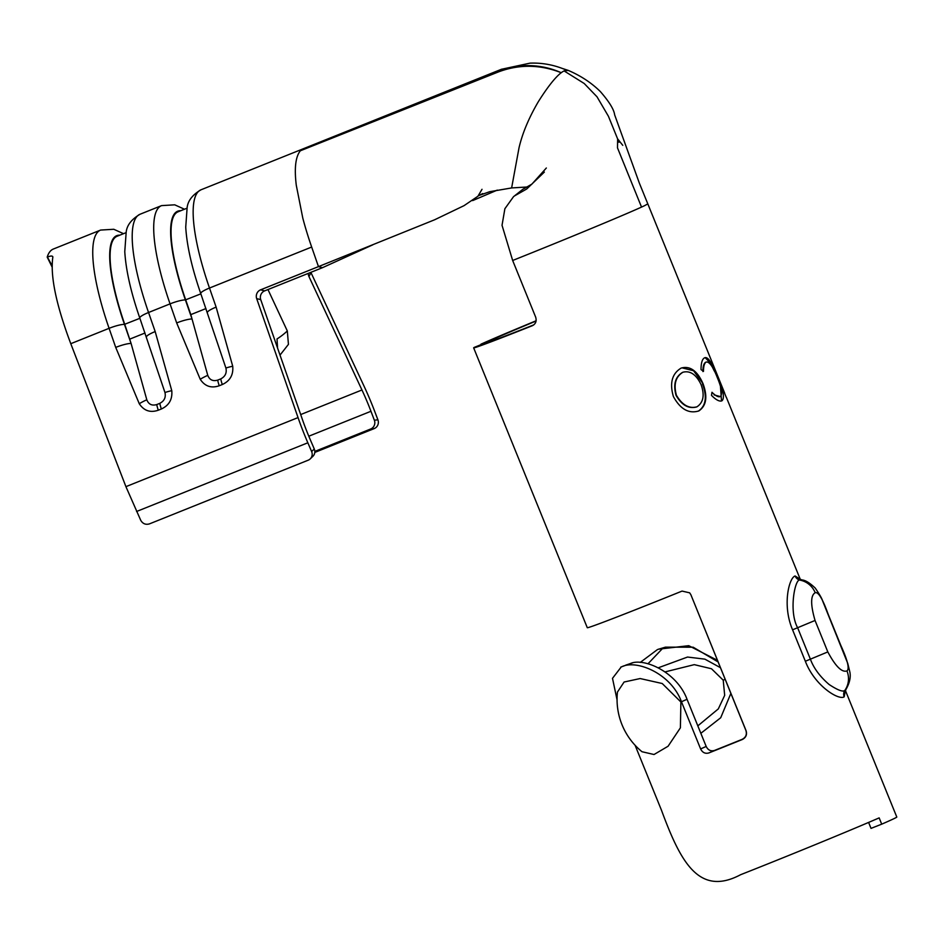 <?xml version="1.0" encoding="UTF-8"?>
<svg xmlns="http://www.w3.org/2000/svg" width="944" height="944" viewBox="0 0 944 944"><rect width="100%" height="100%" fill="white"/><g stroke="black" fill="none" stroke-linecap="round" stroke-linejoin="round"><path stroke-width="1.42" d="M708.885 752.934C705.239 753.961 702.478 752.616 700.613 748.922L706.183 746.456C708.047 750.15 710.808 751.483 714.478 750.456L708.885 752.934A107.769 1.723 -22.1 0 0 722.738 747.4A107.769 1.723 -22.1 0 0 742.338 739.506L742.185 739.329C745.843 737.417 747.093 734.467 745.913 730.491L746.067 730.668C747.247 734.633 745.996 737.583 742.338 739.506M706.183 746.456L687.031 699.28L681.462 701.758C671.078 673.391 636.586 659.49 621.943 666.665A107.769 1.723 157.9 0 1 621.258 666.924L612.503 678.335L617.057 699.834M631.512 663.231L633.212 662.594C648.127 659.384 677.639 673.815 687.031 699.28M742.185 739.329A94.188 1.499 157.9 0 1 725.853 745.913A94.188 1.499 157.9 0 1 714.478 750.456M641.531 207.09L617.494 147.878L641.531 207.09A107.769 1.723 157.9 0 1 607.983 221.533A107.769 1.723 157.9 0 1 571.734 236.566A107.769 1.723 157.9 0 1 531.661 252.862L512.663 260.485L535.649 317.09C536.829 321.054 535.744 323.922 532.392 325.692A107.769 1.723 157.9 0 1 473.652 347.852L587.286 627.713A107.769 1.723 157.9 0 0 662.476 598.98A107.769 1.723 157.9 0 0 682.064 591.086L689.675 592.844L690.914 594.814L745.913 730.491M845.423 690.536L896.8 817.056A107.769 1.723 157.9 0 1 881.708 824.171L871.029 828.384L868.61 822.425M536.062 321.043A94.188 1.499 -22.1 0 0 492.91 339.403L480.944 344.182A107.769 1.723 157.9 0 1 536.109 320.771M473.652 347.852A107.769 1.723 157.9 0 1 474.301 347.368L486.715 342.365A94.188 1.499 -22.1 0 0 486.231 342.743A94.188 1.499 -22.1 0 0 533.797 324.866M881.708 824.171L879.159 817.882A107.769 1.723 157.9 0 1 769.726 863.123A107.769 1.723 157.9 0 1 740.639 874.699C698.536 897.083 680.246 860.999 661.437 810.129L635.1 745.288M641.566 207.078A115.404 1.841 157.9 0 0 644.717 205.603L647.808 203.88L724.626 393.034M690.914 594.814L746.067 730.668M701.026 369.564L703.492 371.334C703.492 366.178 704.401 363.086 706.206 362.048C709.298 361.493 712.968 366.579 717.204 377.329C721.605 387.724 722.644 394.144 720.331 396.574C718.408 397.353 715.623 395.925 711.977 392.291L711.505 395.394C716.083 399.996 719.564 401.802 721.959 400.799C724.815 398.097 723.399 390.297 717.723 377.388L711.21 363.157C708.684 358.673 706.454 356.903 704.495 357.87C702.218 359.062 701.05 362.956 701.026 369.564M703.032 383.665C697.309 370.78 690.005 365.588 681.131 368.089C672.045 373.623 669.461 383.099 673.391 396.539C680.317 409.189 688.801 413.991 698.831 410.935C706.395 405.826 707.799 396.74 703.032 383.665L693.569 370.756L682.252 367.889M845.364 690.784L844.184 696.825C838.756 700.601 814.696 685.84 805.35 661.26L792.582 629.813C782.151 605.67 788.889 577.834 795.119 575.97L800.099 579.203M724.496 393.011L726.207 397.2M640.244 662.428L657.343 649.649A107.769 1.723 157.9 0 1 658.452 649.189L688.754 645.684L717.428 660.316M700.613 748.922L681.462 701.758M617.447 692.058L624.102 682.016L640.15 678.547L662.216 683.515L680.895 701.982L680.388 727.836L668.081 746.244L654.027 754.516L641.979 751.719A67.508 67.508 0 0 1 617.447 692.058M718.077 661.933L693.167 647.206L665.449 647.147L662.723 648.292L647.973 663.809M658.239 667.809L687.539 657.048L704.873 659.148L720.402 667.656M730.868 693.427L720.709 717.747L700.849 733.311M697.828 725.865L718.301 708.92L724.685 695.35L723.222 680.187L711.481 668.753L694.265 664.647L665.072 671.904M815.05 620.468L827.817 651.915C835.487 666.322 841.871 672.659 846.957 670.924C849.683 668.918 847.677 660.493 840.915 645.637L828.148 614.202C822.672 598.909 818.354 591.746 815.191 592.702C810.53 595.487 810.483 604.738 815.05 620.468L797.621 627.725L810.389 659.172C813.693 668.151 819.935 676.588 829.115 684.494C837.859 690.253 843.11 692.212 844.88 690.347L846.06 689.309M845.14 690.206L845.317 691.114L845.942 689.462C849.647 683.055 850.945 677.214 849.836 671.927L847.759 663.431L822.602 600.891C821.929 598.496 819.463 594.201 815.191 588.018C809.622 582.755 805.138 580.053 801.716 579.911L800.134 580.159C795.214 577.386 788.405 611.122 797.621 627.725L792.582 629.813M662.723 648.292L658.405 649.236L665.449 647.147M633.212 662.594L625.66 665.166M698.371 411.112C705.9 405.979 707.268 396.893 702.501 383.878M697.002 406.793L696.554 406.97C688.613 409.047 681.78 405.2 676.057 395.406C673.084 384.515 675.231 376.845 682.488 372.408L682.937 372.231C690.17 370.402 696.212 374.508 701.05 384.55C704.79 395.04 703.445 402.451 697.002 406.793C689.132 408.953 682.264 405.118 676.423 395.276C673.45 384.409 675.621 376.727 682.937 372.231M702.926 371.558C702.914 366.414 703.811 363.334 705.605 362.295L706.206 362.048M714.112 394.899L720.331 396.574M721.499 400.846L720.484 386.544M714.313 371.039L710.584 363.405L711.21 363.157M710.584 363.405L705.546 357.988M526.634 187.03L511.624 187.939L519.035 147.748C522.433 133.198 528.841 117.906 538.233 101.858A115.404 19.364 -66 0 1 561.232 72.712C540.18 64.452 519.33 64.157 498.668 71.827L300.345 150.78L498.432 71.307A84.276 81.514 64.4 0 1 561.232 72.712A115.404 19.364 -66 0 1 564.087 70.918L584.206 83.497L597.009 96.795L608.455 116.324L618.993 142.284L608.455 116.324M622.78 145.341L617.636 138.874L617.494 147.878M564.087 70.918L568.335 70.434C580.761 75.756 591.428 82.789 600.325 91.544C609.21 101.728 613.989 109.504 614.65 114.861L639.407 183.254L647.808 203.88M497.287 190.11L472.649 200.6M300.345 150.78C295.555 156.716 294.198 168.221 296.286 185.284L302.776 218.017A115.404 29.229 -111.9 0 0 311.673 247.045L318.47 266.621L260.568 289.843L264.639 290.882A6.785 6.455 -75.6 0 0 260.733 299.649L302.104 418.64A81.467 20.626 68.1 0 0 310.505 440.223L314.281 448.978A6.785 6.537 46.1 0 1 312.889 456.318L310.234 458.878A6.785 6.537 -133.9 0 0 311.626 451.539L307.838 442.783A95.037 24.072 -111.9 0 1 298.044 417.59L256.674 298.599A6.785 6.455 104.4 0 1 260.568 289.843M429.579 98.105L501.689 69.183L429.579 98.105M310.234 458.878A6.785 6.537 -133.9 0 1 308.204 460.188L149.435 523.885C145.695 524.958 142.804 523.778 140.75 520.345L125.918 486.656L70.776 343.699C56.144 304.735 50.162 275.908 52.829 257.205C52.817 255.73 51.011 255.671 47.401 257.028L47.2 257.11A115.404 29.229 -111.9 0 1 53.312 249.051L100.63 230.065A115.404 29.229 -111.9 0 0 109.091 328.323L70.776 343.699M442.406 92.949L201.037 189.779A115.404 29.229 68.1 0 0 209.497 288.038L216.129 307.119L232.72 366.225C233.51 374.851 230.041 380.951 222.3 384.527L219.256 385.754C211.244 388.503 204.895 386.344 200.222 379.264L176.681 322.942L170.05 303.874L148.55 312.499L155.182 331.568L171.773 390.674C172.551 399.312 169.082 405.413 161.353 408.988L158.297 410.215C150.285 412.953 143.948 410.793 139.264 403.725L115.723 347.404L109.091 328.323A13.582 2.395 160.8 0 1 124.455 324.37L131.086 343.439L146.816 399.808C148.633 404.362 151.949 405.944 156.751 404.575A13.582 3.434 68.1 0 0 158.297 410.215M310.859 272.344A6.785 6.419 -152.8 0 0 310.977 272.604L363.983 386.025A95.037 24.072 -111.9 0 1 371.523 403.312A95.037 24.072 -111.9 0 1 374.497 410.864L377.907 419.809A6.785 6.549 83.4 0 1 374.213 428.588L314.8 452.424M374.213 428.588L370.685 428.989A6.785 6.549 -96.6 0 0 374.367 420.222L370.957 411.277A81.467 20.626 68.1 0 0 368.408 404.799A81.467 20.626 68.1 0 0 361.953 389.978L308.948 276.557A6.785 6.419 27.2 0 1 308.346 273.347M52.746 256.579L52.829 257.205M478.112 195.915L482.006 189.307L477.959 196.222L464.047 205.65L434.629 219.775L318.47 266.621L322.541 267.659L264.639 290.882M267.966 289.548L287.318 330.955L288.439 344.371L280.014 355.097M370.685 428.989L314.836 451.397M126.036 232.672L117.162 236.236A103.521 26.22 68.1 0 0 116.773 236.401A103.521 26.22 68.1 0 0 124.761 324.382L131.086 343.439A13.582 2.395 160.8 0 0 115.723 347.404M145.01 333.008L129.871 339.085M171.773 390.674A13.582 1.794 170.1 0 0 164.964 392.527C166.026 397.377 164.303 400.988 159.807 403.348L156.751 404.575M164.964 392.527L139.783 317.998C130.886 292.274 125.882 270.137 124.773 251.576L126.189 232.059C126.956 225.179 131.594 219.244 140.09 214.229A115.404 29.229 68.1 0 0 148.55 312.499A13.582 2.395 160.8 0 0 139.783 317.998M146.816 399.808A13.582 2.926 151.5 0 0 139.264 403.725M155.182 331.568A13.582 2.395 160.8 0 0 146.414 337.067M186.995 208.223L178.121 211.775A103.521 26.22 68.1 0 0 177.72 211.952A103.521 26.22 68.1 0 0 185.708 299.921L190.818 314.623L207.763 375.358C209.58 379.901 212.896 381.494 217.698 380.125A13.582 3.434 68.1 0 0 219.256 385.754M205.957 308.558L190.818 314.623M232.72 366.225A13.582 1.794 170.1 0 0 225.911 368.066C226.973 372.927 225.25 376.538 220.754 378.898L217.698 380.125M225.911 368.066L200.742 293.537C191.844 267.825 186.841 245.676 185.732 227.115L187.136 207.597C187.915 200.73 192.541 194.783 201.037 189.779M180.764 210.713A104.182 26.385 68.1 0 0 185.402 299.921L192.033 318.989A13.582 2.395 160.8 0 0 176.681 322.942M207.763 375.358A13.582 2.926 151.5 0 0 200.222 379.264M216.129 307.119A13.582 2.395 160.8 0 0 207.373 312.617M287.318 330.955A20.367 5.806 142.1 0 1 277.017 338.955L277.571 348.088M52.062 266.928L47.2 257.11M478.254 195.727L482.762 193.579M501.158 69.372A115.404 29.229 68.1 0 1 501.299 69.313L529.973 63.154A84.276 81.514 64.4 0 1 566.518 70.186M512.663 260.485L502.031 225.297L504.887 208.718L513.524 196.671L522.811 189.319L531.897 184.127L546.34 168.008M322.541 267.659L372.845 244.803M511.624 187.939L489.783 191.679L478.23 195.75M723.222 680.187L725.134 679.291M486.715 342.365L474.301 347.368M621.943 666.665L621.258 666.924M657.343 649.649L658.452 649.189M827.817 651.915L805.35 661.26M815.191 592.702A20.367 19.694 -115.6 0 0 800.134 580.159A6.785 6.561 -115.6 0 1 795.119 575.97M844.184 696.825A6.785 6.561 -115.6 0 1 844.88 690.347A20.367 19.694 -115.6 0 0 846.957 670.924M500.78 69.549A115.404 29.229 68.1 0 0 498.432 71.307L498.668 71.827M311.673 247.045L209.497 288.038A13.582 2.395 160.8 0 0 200.742 293.537M298.044 417.59L125.918 486.656M311.626 451.539L314.281 448.978M260.733 299.649L256.674 298.599M370.957 411.277L308.806 436.211M374.367 420.222L377.907 419.809M310.977 272.604L308.948 276.557M200.848 293.855L185.402 299.921A13.582 2.395 160.8 0 0 170.05 303.874A115.404 29.229 -111.9 0 1 161.589 205.615L140.09 214.229M307.838 442.783L136.573 511.495M361.953 389.978L300.688 414.569M139.889 318.305L124.455 324.37A104.182 26.385 68.1 0 1 119.817 235.174M159.807 403.348A13.582 3.434 68.1 0 0 161.353 408.988M220.754 378.898A13.582 3.434 68.1 0 0 222.3 384.527M52.062 265.701L47.401 257.028M726.325 397.235L800.264 579.321M799.875 579.002L801.727 579.911M632.504 662.747L620.763 667.125M562.058 68.357L568.146 70.363M123.534 233.675L113.787 229.274L100.63 230.065M184.481 209.226L174.734 204.824L161.589 205.615M544.346 172.091L526.74 188.977L514.74 195.774"/></g></svg>

